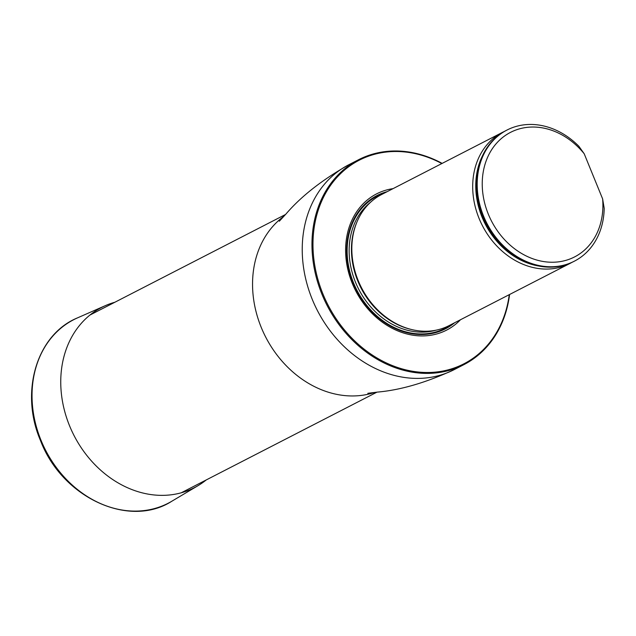 <?xml version="1.0" encoding="UTF-8"?>
<svg xmlns="http://www.w3.org/2000/svg" width="636" height="636" viewBox="0 0 636 636"><rect width="100%" height="100%" fill="white"/><g stroke="black" fill="none" stroke-linecap="round" stroke-linejoin="round"><path stroke-width="0.95" d="M441.829 163.555A114.464 93.993 62.8 0 0 368.427 156.21A114.464 93.993 62.8 0 0 353.568 339.855A114.464 93.993 62.8 0 0 509.253 294.667M393.056 188.638A76.59 62.892 62.8 0 0 382.713 191.213A76.59 62.892 62.8 0 0 358.807 296.376A76.59 62.892 62.8 0 0 460.48 319.749M509.587 294.492A115.203 94.597 -117.2 0 1 463.906 364.635A115.203 94.597 -117.2 0 1 327.095 305.455A115.203 94.597 -117.2 0 1 358.537 159.739A115.203 94.597 -117.2 0 1 367.775 155.717A115.203 94.597 -117.2 0 1 442.155 163.388M504.388 131.437A73.712 60.531 62.8 0 0 502.496 132.36L381.624 194.513A73.712 60.531 62.8 0 0 354.22 230.033A73.712 60.531 62.8 0 0 404.218 327.254A73.712 60.531 62.8 0 0 443.141 328.2A73.712 60.531 62.8 0 0 449.048 325.624L569.92 263.471A73.712 60.531 62.8 0 0 571.772 262.469M602.626 198.901A70.032 57.502 -117.2 0 1 531.219 258.16A70.032 57.502 -117.2 0 1 488.917 154.524A70.032 57.502 -117.2 0 1 584.206 153.769L602.626 198.901L604.2 208.306A73.712 60.531 -117.2 0 1 574.411 261.158A73.712 60.531 -117.2 0 1 486.866 223.284A73.712 60.531 -117.2 0 1 506.987 130.046A73.712 60.531 -117.2 0 1 578.887 146.288L584.206 153.769M574.411 261.158L573.664 261.539A73.712 60.531 -117.2 0 1 486.119 223.673A73.712 60.531 -117.2 0 1 506.232 130.436L506.987 130.046M502.496 132.36A73.712 60.531 62.8 0 0 480.657 222.067A73.712 60.531 62.8 0 0 564.005 266.039A73.712 60.531 62.8 0 0 569.92 263.471M206.239 479.942A101.355 83.229 -117.2 0 1 198.09 485.626A101.355 83.229 -117.2 0 1 69.555 425.786A101.355 83.229 -117.2 0 1 105.496 305.582A101.355 83.229 -117.2 0 1 114.862 302.251M374.405 392.499A99.908 82.036 -117.2 0 1 265.673 337.04A99.908 82.036 -117.2 0 1 283.807 216.327M463.906 364.635L454.176 369.643A115.203 94.597 -117.2 0 1 317.364 310.455A115.203 94.597 -117.2 0 1 348.806 164.74C322.062 179.924 301.114 196.349 285.969 214.014L279.323 221.225M387.205 191.651A74.905 61.509 62.8 0 0 382.944 192.97A74.905 61.509 62.8 0 0 353.163 283.092A74.905 61.509 62.8 0 0 454.629 322.754M354.22 230.033L354.021 230.781A72.949 59.903 62.8 0 0 357.989 280.85A72.949 59.903 62.8 0 0 403.502 326.984L404.218 327.254M356.605 222.839A72.806 59.784 62.8 0 0 357.782 280.969A72.806 59.784 62.8 0 0 411.46 329.496M370.502 202.312A72.806 59.784 62.8 0 0 355.468 282.161A72.806 59.784 62.8 0 0 436.24 330.14M353.576 282.956A74.285 61 62.8 0 0 451.536 324.352A74.285 61 62.8 0 1 353.576 282.956A74.285 61 62.8 0 1 384.112 193.241A74.285 61 62.8 0 0 353.576 282.956M482.414 155.947A72.401 59.45 62.8 0 0 539.05 266.071M198.09 485.626L171.895 501.192A103.223 84.763 -117.2 0 1 40.998 440.247A103.223 84.763 -117.2 0 1 77.6 317.833L105.496 305.582M285.532 214.483L89.907 315.082M376.91 392.174L181.284 492.773M358.537 159.739L348.806 164.74M454.176 369.643C426.271 382.562 400.728 390.043 377.546 392.086L367.823 393.302M171.895 501.192C129.06 528.81 61.954 497.447 40.497 440.565C19.565 392.062 36.681 334.488 77.6 317.833"/></g></svg>

